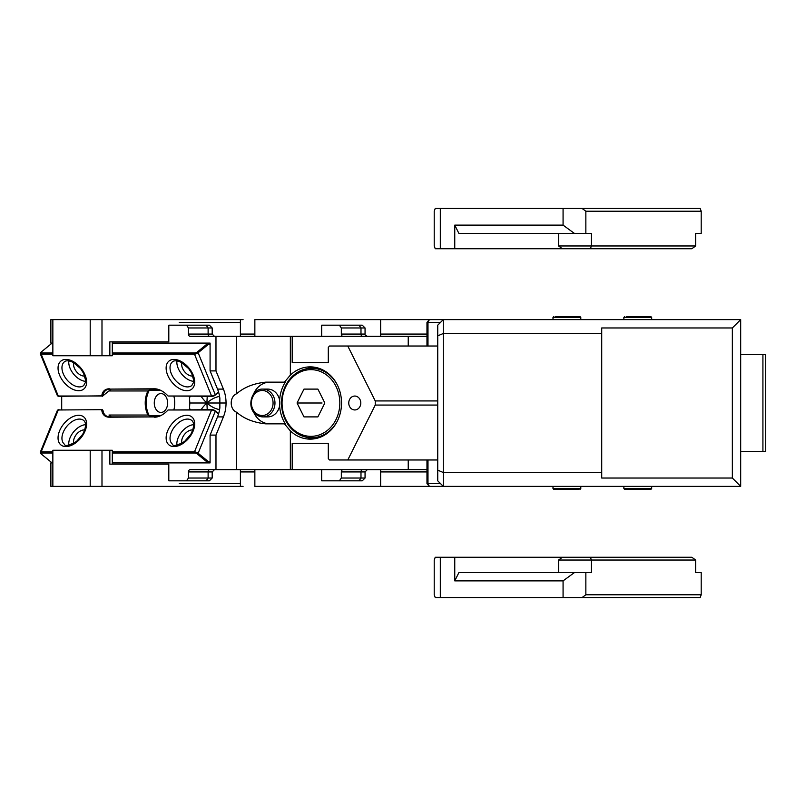 <?xml version="1.0" encoding="UTF-8"?>
<svg xmlns="http://www.w3.org/2000/svg" width="806" height="806" viewBox="0 0 806 806"><rect width="100%" height="100%" fill="white"/><g stroke="black" fill="none" stroke-linecap="round" stroke-linejoin="round"><path stroke-width="1.21" d="M176.474 319.619L240.4 319.619L240.4 336.293M176.474 486.381L240.4 486.381L240.4 483.6L179.254 483.6M179.254 322.4L240.4 322.4M240.4 469.707L240.4 483.6M254.857 469.707L254.857 486.381L429.376 486.381L426.968 483.6L426.968 459.974M227.766 486.381L101.989 486.381L101.989 450.252L109.848 450.252L109.848 464.145L168.807 464.145L168.807 480.819L186.498 480.819L188.463 478.039L188.463 471.933A2.227 1.572 90 0 1 190.035 469.707L426.968 469.707M292.195 362.7L328.294 362.7L292.195 362.7L292.195 336.293L426.968 336.293M380.634 336.293L380.634 319.619L429.376 319.619L426.968 322.4L426.968 346.026M321.675 469.707L321.675 480.819L339.366 480.819L341.331 478.039L341.331 471.933A2.227 1.572 90 0 1 342.903 469.707M321.675 336.293L321.675 325.181L362.277 325.181L365.058 327.961L365.058 334.067L341.331 334.067A2.227 1.572 -90 0 0 342.903 336.293M341.331 334.067L341.331 327.961L339.366 325.181M341.331 478.039L365.058 478.039L365.058 471.933L360.987 471.933A2.227 1.572 90 0 1 362.559 469.707M365.058 478.039L362.277 480.819L359.023 480.819L360.987 478.039L360.987 471.933L341.331 471.933M339.366 480.819L359.023 480.819M341.331 327.961L360.987 327.961L360.987 334.067A2.227 1.572 -90 0 0 362.559 336.293M365.058 327.961L360.987 327.961L359.023 325.181M380.634 486.381L380.634 469.707M240.4 486.381L243.069 486.381M380.634 319.619L254.857 319.619L254.857 336.293M240.4 319.619L243.069 319.619M601.719 333.513L443.29 333.513L443.29 319.619L740.684 319.619L732.352 327.961L601.719 327.961L601.719 472.487L443.29 472.487L443.29 486.381L437.739 480.819L437.739 325.181L443.29 319.619L429.376 319.619L427.986 322.4L427.986 346.026M732.352 327.961L732.352 478.039L601.719 478.039L601.719 472.487M437.739 335.82L443.29 333.513L443.29 472.487L437.739 470.18M740.684 319.619L740.684 486.381L429.376 486.381L427.986 483.6L426.968 483.6M740.684 486.381L732.352 478.039M440.519 483.6L427.986 483.6L427.986 459.974M440.519 322.4L426.968 322.4M578.214 489.433L553.833 489.433L578.214 489.433M649.082 489.433L624.71 489.433L623.874 488.607L651.671 488.607L650.835 489.433L649.082 489.433M626.463 489.433L650.835 489.433M626.463 316.567L650.835 316.567L626.463 316.567M555.586 316.567L579.957 316.567L555.586 316.567M762.919 451.642L765.7 451.642L765.7 354.358L762.919 354.358L762.919 451.642L740.684 451.642M740.684 354.358L762.919 354.358M440.318 597.558L435.23 597.558L434.212 594.778L434.212 560.029L435.23 557.258L440.318 557.258L440.318 597.558L563.072 597.558L563.072 580.874L574.466 572.542L591.413 572.542L591.413 560.029L695.638 560.029L695.638 572.542L701.2 572.542L701.2 594.778L700.182 597.558L563.072 597.558M558.558 572.542L558.558 560.029L562.397 557.258L440.318 557.258M582.063 597.558L585.851 594.778L701.2 594.778M562.397 557.258L691.84 557.258L695.638 560.029M558.558 560.029L591.413 560.029L590.395 557.258M585.851 594.778L585.851 572.542M454.755 557.258L454.755 580.874L458.926 572.542L574.466 572.542M454.755 580.874L563.072 580.874M454.755 225.126L563.072 225.126L574.466 233.458L458.926 233.458L454.755 225.126L454.755 248.742L440.318 248.742L440.318 208.442L563.072 208.442L563.072 225.126M558.558 233.458L558.558 245.971L562.397 248.742L454.755 248.742M558.558 245.971L591.413 245.971L591.413 233.458L585.851 233.458L585.851 211.222L582.063 208.442L700.182 208.442L701.2 211.222L701.2 233.458L695.638 233.458L695.638 245.971L691.84 248.742L590.395 248.742L591.413 245.971L695.638 245.971M585.851 233.458L574.466 233.458M562.397 248.742L590.395 248.742M582.063 208.442L563.072 208.442M585.851 211.222L701.2 211.222M440.318 248.742L435.23 248.742L434.212 245.971L434.212 211.222L435.23 208.442L440.318 208.442M227.766 319.619L101.989 319.619L101.989 355.748L109.848 355.748L109.848 341.855L168.807 341.855L168.807 325.181L209.409 325.181L212.19 327.961L212.19 334.067L188.463 334.067A2.227 1.572 -90 0 0 190.035 336.293L290.351 336.293L290.351 375.112A36.129 31.293 90 0 1 310.25 366.871A36.129 31.293 90 0 1 337.704 385.681A36.129 31.293 90 0 1 310.25 439.129A36.129 31.293 90 0 1 290.351 430.888L290.351 469.707M292.195 336.293L290.351 336.293M408.229 336.293L408.229 346.026M408.229 459.974L408.229 469.707M292.195 469.707L292.195 443.3L328.294 443.3L328.294 458.584L329.503 459.974L437.739 459.974M215.978 469.707L215.978 435.099L223.413 416.893A27.797 19.656 -90 0 0 223.413 389.107L215.978 370.901L215.978 336.293M236.672 336.293L236.672 393.741C229.388 396.522 229.388 409.478 236.672 412.259C244.017 418.717 253.699 422.576 265.718 423.845L285.243 423.845A36.129 31.293 -90 0 1 283.339 420.319A36.129 31.293 -90 0 1 279.601 405.72M112.296 462.896L210.084 462.896L210.084 435.099L215.978 435.099M52.853 462.896L50.889 462.896L50.889 486.381L52.853 486.381L52.853 450.252L90.201 450.252L90.201 486.381L52.853 486.381M52.853 319.619L90.201 319.619L90.201 355.748L52.853 355.748L52.853 319.619L50.889 319.619L50.889 343.104L52.853 343.104M223.413 389.107L217.519 389.107L210.084 370.901L210.084 343.104L112.296 343.104M210.084 370.901L215.978 370.901M188.463 334.067L188.463 327.961L186.498 325.181M51.201 343.86L50.889 343.104M51.201 462.14L50.889 462.896M61.699 396.32L61.699 409.68M188.463 478.039L212.19 478.039L212.19 471.933L208.119 471.933A2.227 1.572 90 0 1 209.691 469.707M437.739 346.026L329.503 346.026L328.294 347.416L328.294 362.7M437.739 400.935L375.233 400.935L347.779 346.026M375.233 400.935L375.233 405.065L437.739 405.065M375.233 405.065L347.779 459.974M328.294 443.3L292.195 443.3M269.879 382.155A20.845 18.054 -90 0 0 253.578 394.053M253.578 411.947A20.845 18.054 -90 0 0 269.879 423.845M236.672 393.741C244.017 387.283 253.699 383.424 265.718 382.155L285.243 382.155A36.129 31.293 -90 0 0 279.601 400.28M217.519 389.107A27.797 19.656 -90 0 1 218.527 391.938A27.797 19.656 -90 0 1 219.857 398.224L219.857 407.776A27.797 19.656 -90 0 1 218.527 414.062A27.797 19.656 -90 0 1 217.519 416.893L210.084 435.099M212.19 478.039L209.409 480.819L206.155 480.819L208.119 478.039L208.119 471.933L188.463 471.933M186.498 480.819L206.155 480.819M188.463 327.961L208.119 327.961L208.119 334.067A2.227 1.572 -90 0 0 209.691 336.293M212.19 327.961L208.119 327.961L206.155 325.181M201.117 409.68A22.236 13.611 129.2 0 1 206.9 403L189.823 403L189.45 409.68M207.223 409.68L206.9 403A22.236 13.611 -129.2 0 0 219.595 409.549M189.45 396.32L189.45 397.388L190.75 396.32M201.117 396.32A22.236 13.611 -129.2 0 0 206.9 403A22.236 13.611 129.2 0 1 219.595 396.451M189.823 403L189.45 397.388M207.223 396.32L206.9 403L226.043 403M108.921 390.96L147.931 390.96A20.845 14.74 -90 0 0 147.931 415.04L108.981 415.04L111.268 416.904M173.935 409.68A20.845 14.74 -90 0 0 173.935 396.32M147.931 415.04L149.342 415.836L160.253 415.836M149.342 415.836A20.845 14.74 90 0 1 149.342 390.164L147.931 390.96M149.342 390.164L160.253 390.164M284.447 382.155L290.351 375.112M284.447 423.845L290.351 430.888M349.492 399.665A6.952 6.015 90 0 1 354.771 396.048A6.952 6.015 90 0 1 360.06 406.335A6.952 6.015 90 0 1 354.771 409.952A6.952 6.015 90 0 1 349.492 399.665M157.744 411.292A9.45 6.68 90 0 1 154.48 400.663A9.45 6.68 90 0 1 160.948 393.55A9.45 6.68 90 0 1 164.152 394.708A9.45 6.68 90 0 1 167.426 405.337A9.45 6.68 90 0 1 160.948 412.45A9.45 6.68 90 0 1 157.744 411.292M306.471 437.225A36.129 31.293 -90 0 0 313.373 438.948M313.373 367.052A36.129 31.293 -90 0 0 306.471 368.775M319.277 368.402A34.739 30.084 -90 0 0 316.496 368.261L311.64 368.261A34.739 30.084 -90 0 0 281.546 403A34.739 30.084 -90 0 0 311.64 437.739L316.496 437.739A34.739 30.084 -90 0 0 319.277 437.598M176.917 445.093A15.284 9.36 129.2 0 1 193.601 424.661M181.954 443.25A9.168 5.612 129.2 0 1 184.574 434.323A9.168 5.612 129.2 0 1 192.795 429.971M68.822 445.093A15.284 9.36 129.2 0 1 85.507 424.661M73.86 443.25A9.168 5.612 129.2 0 1 76.479 434.323A9.168 5.612 129.2 0 1 84.701 429.971M109.364 417.206L155.377 416.904L110.17 416.904A16.674 10.216 -50.8 0 1 105.526 415.372A16.674 10.216 -50.8 0 1 102.967 410.284L101.768 409.982A17.51 10.72 -50.8 0 0 109.364 417.206L110.17 416.904M218.638 413.68L214.94 410.657A1.944 0.685 22.2 0 0 212.371 409.68L211.565 409.982A2.781 0.987 22.2 0 1 215.232 411.372L218.527 414.062M40.814 453.536L40.35 452.629A2.781 0.987 22.2 0 1 40.3 452.206L57.397 410.325A2.781 0.987 22.2 0 1 57.73 410.063A2.781 0.987 22.2 0 1 58.274 409.982L102.422 409.68L58.274 409.982L41.166 451.864L41.388 453.002A1.944 0.685 -157.8 0 0 40.814 453.536A1.944 0.685 -157.8 0 0 41.207 453.98L51.413 462.322L52.853 462.322M57.73 410.063L58.697 409.73A1.944 0.685 22.2 0 1 59.07 409.68M207.464 462.322L197.248 453.98A1.944 0.685 -157.8 0 0 194.679 453.002L194.468 451.864A2.781 0.987 22.2 0 1 198.135 453.254L208.855 462.009L207.464 462.322L112.296 462.322M194.679 453.002L112.296 453.002M52.853 453.002L41.388 453.002M112.296 451.864L194.468 451.864L211.565 409.982L168.061 409.982A17.51 10.72 -50.8 0 1 160.193 415.876A17.51 10.72 -50.8 0 1 154.571 417.206M52.853 451.864L41.166 451.864A2.781 0.987 22.2 0 0 40.3 452.206M208.855 462.009L209.933 461.606M111.067 416.904L108.981 415.04M212.371 409.68L168.061 409.982M155.377 416.904A16.674 10.216 -50.8 0 0 160.465 415.745M85.507 381.339A15.284 9.36 50.8 0 1 80.388 379.747A15.284 9.36 50.8 0 1 68.822 360.907M84.701 376.029A9.168 5.612 50.8 0 1 80.57 375.092A9.168 5.612 50.8 0 1 73.86 362.75M193.601 381.339A15.284 9.36 50.8 0 1 188.483 379.747A15.284 9.36 50.8 0 1 176.917 360.907M192.795 376.029A9.168 5.612 50.8 0 1 188.664 375.092A9.168 5.612 50.8 0 1 181.954 362.75M218.638 392.32L214.94 395.343A1.944 0.685 157.8 0 1 212.371 396.32L168.061 396.018A17.51 10.72 -129.2 0 0 160.193 390.124A17.51 10.72 -129.2 0 0 154.571 388.794L110.17 389.096L155.377 389.096A16.674 10.216 -129.2 0 1 160.465 390.255M57.73 395.937L58.697 396.27A1.944 0.685 157.8 0 0 59.07 396.32L58.274 396.018A2.781 0.987 157.8 0 1 57.73 395.937A2.781 0.987 157.8 0 1 57.397 395.675L40.3 353.794A2.781 0.987 157.8 0 1 40.35 353.371L40.814 352.464A1.944 0.685 -22.2 0 0 41.388 352.998L52.853 352.998M214.94 395.343L215.232 394.628A2.781 0.987 157.8 0 1 211.565 396.018L168.061 396.018M210.144 344.696L208.855 343.991L198.135 352.746L215.232 394.628L218.527 391.938M40.814 352.464A1.944 0.685 -22.2 0 1 41.207 352.021L51.413 343.678L52.853 343.678M112.296 343.678L207.464 343.678L197.248 352.021L198.135 352.746A2.781 0.987 157.8 0 1 194.468 354.136L211.565 396.018L212.371 396.32M112.296 352.998L194.679 352.998A1.944 0.685 -22.2 0 0 197.248 352.021M41.388 352.998L41.166 354.136A2.781 0.987 157.8 0 1 40.3 353.794M52.853 354.136L41.166 354.136L58.274 396.018L101.768 396.018A17.51 10.72 -129.2 0 1 109.364 388.794M112.296 354.136L194.468 354.136L194.679 352.998M208.855 343.991L207.464 343.678M59.07 396.32L102.946 395.847A16.674 10.216 -129.2 0 1 105.526 390.628A16.674 10.216 -129.2 0 1 110.17 389.096M111.208 389.096L102.312 396.32M303.993 416.893L317.886 416.893L303.993 416.893L297.041 403L322.057 403M297.041 403L303.993 389.107L317.886 389.107L324.838 403L317.886 416.893M303.993 389.107L317.886 389.107M311.64 437.739A34.739 30.084 -90 0 0 337.523 420.712M337.523 385.288A34.739 30.084 -90 0 0 311.64 368.261M310.945 369.652A33.348 28.885 -90 0 0 282.06 403A33.348 28.885 -90 0 0 310.945 436.348A33.348 28.885 -90 0 0 339.83 403A33.348 28.885 -90 0 0 310.945 369.652M101.989 450.252L90.201 450.252M101.989 486.381L90.201 486.381M112.296 464.145L112.296 450.252L109.848 450.252M101.989 355.748L90.201 355.748M101.989 319.619L90.201 319.619M109.848 355.748L112.296 355.748L112.296 341.855M262.937 389.107A13.893 12.04 90 0 1 268.7 390.809A13.893 12.04 90 0 1 274.594 406.436A13.893 12.04 90 0 1 262.937 416.893L257.003 415.15C246.072 409.136 250.706 388.371 262.937 389.107L267.794 389.107A13.893 12.04 90 0 1 273.566 390.809A13.893 12.04 90 0 1 279.46 406.436A13.893 12.04 90 0 1 267.794 416.893L262.937 416.893A13.893 12.04 90 0 1 257.164 415.191M380.634 471.933L426.968 471.933M426.968 334.067L380.634 334.067M580.794 486.381L580.794 488.607L552.997 488.607L553.833 489.433M623.874 319.619L623.874 317.393L651.671 317.393L650.835 316.567M552.997 319.619L552.997 317.393L580.794 317.393L579.957 316.567M240.4 471.933L254.857 471.933M254.857 334.067L240.4 334.067M236.672 412.259L236.672 469.707M223.413 416.893L217.519 416.893M189.45 408.612L190.75 409.68M168.686 444.66A18.064 11.062 -50.8 0 0 188.564 438.424A18.064 11.062 -50.8 0 0 192.14 417.196A18.064 11.062 -50.8 0 0 172.262 423.422A18.064 11.062 -50.8 0 0 168.686 444.66M172.192 443.935A15.284 9.36 -50.8 0 0 172.444 444.156C172.937 446.554 176.967 445.668 184.534 441.507L190.79 434.323C194.115 427.553 194.508 422.989 191.959 420.631L191.788 420.48A15.284 9.36 -50.8 0 0 175.043 426.183A15.284 9.36 -50.8 0 0 172.192 443.935M84.056 417.196A18.064 11.062 -50.8 0 0 64.178 423.422A18.064 11.062 -50.8 0 0 60.591 444.66A18.064 11.062 -50.8 0 0 80.469 438.424A18.064 11.062 -50.8 0 0 84.056 417.196M83.834 420.591A15.284 9.36 -50.8 0 0 83.693 420.48A15.284 9.36 -50.8 0 0 66.948 426.183A15.284 9.36 -50.8 0 0 64.097 443.935A15.284 9.36 -50.8 0 0 64.359 444.156C64.853 446.554 68.873 445.668 76.439 441.507L82.696 434.323C86.03 427.553 86.413 422.989 83.874 420.631L83.693 420.48M214.94 410.657L215.232 411.372L198.135 453.254L197.248 453.98M72.842 361.34A18.064 11.062 -129.2 0 0 58.052 367.576A18.064 11.062 -129.2 0 0 71.805 388.804A18.064 11.062 -129.2 0 0 86.595 382.578A18.064 11.062 -129.2 0 0 72.842 361.34M64.359 361.844A15.284 9.36 -129.2 0 0 63.12 373.44A15.284 9.36 -129.2 0 0 73.588 385.298A15.284 9.36 -129.2 0 0 83.693 385.52L85.325 382.638L85.496 379.878L83.572 373.279L80.58 368.624L73.245 362.418C69.004 360.484 66.032 360.302 64.359 361.844M179.889 388.804A18.064 11.062 -129.2 0 0 194.689 382.578A18.064 11.062 -129.2 0 0 180.937 361.34A18.064 11.062 -129.2 0 0 166.137 367.576A18.064 11.062 -129.2 0 0 179.889 388.804M181.672 385.298A15.284 9.36 -129.2 0 0 191.788 385.52L193.42 382.638L193.591 379.878L191.657 373.279L188.675 368.624L181.34 362.418C177.088 360.484 174.126 360.302 172.444 361.844A15.284 9.36 -129.2 0 0 171.204 373.44A15.284 9.36 -129.2 0 0 181.672 385.298M154.571 388.794L155.377 389.096M257.043 413.972A12.503 10.831 90 0 1 252.731 397.005A12.503 10.831 90 0 1 267.431 392.028A12.503 10.831 90 0 1 271.743 408.995A12.503 10.831 90 0 1 257.043 413.972M365.058 471.933L367.274 469.707M365.058 334.067C364.413 334.389 365.148 335.135 367.274 336.293M552.997 486.381L552.997 488.607M580.794 488.607L579.957 489.433M623.874 486.381L623.874 488.607M651.671 486.381L651.671 488.607M623.874 317.393L624.71 316.567M651.671 319.619L651.671 317.393M552.997 317.393L553.833 316.567M580.794 319.619L580.794 317.393M212.19 471.933L214.416 469.707M212.19 334.067L214.416 336.293"/></g></svg>
